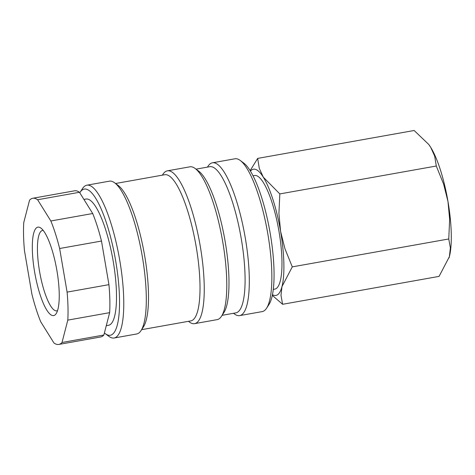 <?xml version="1.0" encoding="UTF-8"?>
<svg xmlns="http://www.w3.org/2000/svg" width="475" height="475" viewBox="0 0 475 475"><rect width="100%" height="100%" fill="white"/><g stroke="black" fill="none" stroke-linecap="round" stroke-linejoin="round"><path stroke-width="0.71" d="M207.45 167.111L208.056 166.185A77.615 19.178 79.9 0 1 212.42 162.8L234.953 158.781A77.615 19.178 79.9 0 1 235.505 158.715A77.615 19.178 79.9 0 1 240.219 160.449A77.615 19.178 79.9 0 1 267.461 231.824A77.615 19.178 79.9 0 1 266.57 308.216A77.615 19.178 79.9 0 1 262.206 311.6L239.673 315.614A77.615 19.178 79.9 0 1 239.115 315.685A77.615 19.178 79.9 0 1 234.407 313.951L233.516 313.286M212.42 162.8A77.615 19.178 79.9 0 1 212.972 162.735A77.615 19.178 79.9 0 1 245.118 236.954A77.615 19.178 79.9 0 1 239.673 315.614M196.038 169.148L209.79 166.695A74.237 18.341 79.9 0 1 210.324 166.636A74.237 18.341 79.9 0 1 241.074 237.625A74.237 18.341 79.9 0 1 235.861 312.871L222.104 315.323M162.385 175.15L162.99 174.224A77.615 19.178 79.9 0 1 167.354 170.84L189.887 166.82A77.615 19.178 79.9 0 1 190.439 166.755A77.615 19.178 79.9 0 1 195.148 168.488A77.615 19.178 79.9 0 1 222.389 239.857A77.615 19.178 79.9 0 1 221.504 316.249A77.615 19.178 79.9 0 1 217.14 319.633L194.602 323.653A77.615 19.178 79.9 0 1 194.049 323.718A77.615 19.178 79.9 0 1 189.341 321.985L188.45 321.326M167.354 170.84A77.615 19.178 79.9 0 1 167.907 170.774A77.615 19.178 79.9 0 1 200.052 244.987A77.615 19.178 79.9 0 1 194.602 323.653M115.562 183.498L164.724 174.735A74.237 18.341 79.9 0 1 165.252 174.669A74.237 18.341 79.9 0 1 196.003 245.658A74.237 18.341 79.9 0 1 190.79 320.904L141.627 329.674M79.782 192.791A74.237 18.341 79.9 0 1 80.073 192.322L82.513 188.575A77.615 19.178 79.9 0 1 86.872 185.191L109.41 181.171A77.615 19.178 79.9 0 1 109.962 181.106A77.615 19.178 79.9 0 1 114.671 182.839A77.615 19.178 79.9 0 1 141.912 254.214A77.615 19.178 79.9 0 1 141.022 330.6A77.615 19.178 79.9 0 1 136.657 333.984L114.125 338.004A77.615 19.178 79.9 0 1 113.573 338.069A77.615 19.178 79.9 0 1 108.864 336.336L105.278 333.664A74.237 18.341 79.9 0 1 104.399 332.945M86.872 185.191A77.615 19.178 79.9 0 1 87.43 185.125A77.615 19.178 79.9 0 1 119.575 259.338A77.615 19.178 79.9 0 1 114.125 338.004M80.073 192.322A74.237 18.341 79.9 0 1 84.776 189.02A74.237 18.341 79.9 0 1 115.71 261.078A74.237 18.341 79.9 0 1 109.784 335.32A74.237 18.341 79.9 0 1 105.278 333.664M83.921 199.429L86.022 199.049A64.113 15.841 79.9 0 1 86.486 198.995A64.113 15.841 79.9 0 1 113.038 260.306A64.113 15.841 79.9 0 1 108.538 325.292L106.275 325.696M62.017 342.487L67.8 320.12L109.648 312.657L103.865 335.023L62.017 342.487A74.237 18.341 79.9 0 1 58.811 344.44A74.237 18.341 79.9 0 1 58.282 344.506A74.237 18.341 79.9 0 1 53.936 342.968L40.696 321.729A74.237 18.341 79.9 0 1 31.908 294.203L24.457 250.598A74.237 18.341 79.9 0 1 23.75 222.597L29.539 200.224A74.237 18.341 79.9 0 1 32.745 198.271L74.593 190.808A74.237 18.341 79.9 0 1 75.121 190.742A74.237 18.341 79.9 0 1 79.462 192.28L92.702 213.518L50.855 220.982L37.614 199.743L79.462 192.28M32.745 198.271A74.237 18.341 79.9 0 1 33.274 198.206A74.237 18.341 79.9 0 1 37.614 199.743M272.317 295.385L282.607 304.291L280.992 295.331L281.984 286.556L292.285 266.873L284.935 248.704L280.588 231.373A64.113 15.841 79.9 0 1 281.984 286.556A64.113 15.841 79.9 0 1 275.47 295.492A64.113 15.841 79.9 0 1 272.466 294.654M250.438 171.137A64.113 15.841 79.9 0 1 253.876 169.148A64.113 15.841 79.9 0 1 263.281 177.133A64.113 15.841 79.9 0 1 280.588 231.373L278.926 213.566L279.817 193.925L263.281 177.133L259.285 168.34L257.67 158.401L250.135 170.638M253.027 175.78L254.541 175.513A57.707 14.256 79.9 0 1 254.956 175.465A57.707 14.256 79.9 0 1 278.855 230.642A57.707 14.256 79.9 0 1 274.805 289.127L273.291 289.4M57.534 310.626A40.832 10.088 79.9 0 1 56.84 310.858A40.832 10.088 79.9 0 1 56.549 310.893A40.832 10.088 79.9 0 1 39.639 271.848A40.832 10.088 79.9 0 1 42.501 230.464A40.832 10.088 79.9 0 1 42.792 230.428A40.832 10.088 79.9 0 1 43.231 230.44M53.343 315.614A44.917 11.097 79.9 0 1 34.627 272.021A44.917 11.097 79.9 0 1 38.214 227.103A44.917 11.097 79.9 0 1 40.939 228.107A44.917 11.097 79.9 0 1 56.703 269.408A44.917 11.097 79.9 0 1 56.187 313.613A44.917 11.097 79.9 0 1 53.343 315.614M257.67 158.401L414.135 130.494L428.682 144.376L430.671 147.286A64.113 15.841 79.9 0 1 447.984 201.519L449.647 219.331L448.756 238.967L450.371 247.932L449.374 256.702A64.113 15.841 79.9 0 1 449.053 257.872A64.113 15.841 79.9 0 1 449.047 257.889M428.777 144.501A64.113 15.841 79.9 0 1 428.854 144.608A64.113 15.841 79.9 0 1 430.671 147.286L434.667 156.079L436.287 166.024L443.638 184.193L447.984 201.519A64.113 15.841 79.9 0 1 449.374 256.702L439.072 276.391L282.607 304.291M279.817 193.925L436.287 166.024M292.285 266.873L448.756 238.967M59.642 248.508L101.49 241.045L108.941 284.65L67.094 292.113L59.642 248.508A74.237 18.341 79.9 0 0 50.855 220.982M67.094 292.113A74.237 18.341 79.9 0 1 67.8 320.12M103.865 335.023A74.237 18.341 79.9 0 1 100.658 336.977L58.811 344.44M108.941 284.65A74.237 18.341 79.9 0 1 109.648 312.657M92.702 213.518A74.237 18.341 79.9 0 1 101.49 241.045M114.671 182.839L118.257 185.511A74.237 18.341 79.9 0 1 144.311 253.787A74.237 18.341 79.9 0 1 143.462 326.853L141.022 330.6M195.148 168.488L198.734 171.16A74.237 18.341 79.9 0 1 224.788 239.43A74.237 18.341 79.9 0 1 223.939 312.503L221.504 316.249M240.219 160.449L243.8 163.127A74.237 18.341 79.9 0 1 269.859 231.396A74.237 18.341 79.9 0 1 269.004 304.463L266.57 308.216"/></g></svg>

